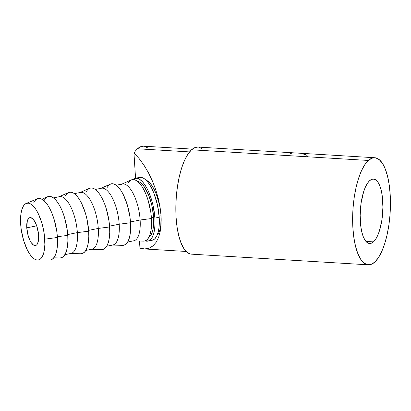 <?xml version="1.0" encoding="UTF-8"?>
<svg xmlns="http://www.w3.org/2000/svg" width="411" height="411" viewBox="0 0 411 411"><rect width="100%" height="100%" fill="white"/><g stroke="black" fill="none" stroke-linecap="round" stroke-linejoin="round"><path stroke-width="0.62" d="M373.465 241.868A32.279 11.231 -86.5 0 1 369.597 243.502A32.279 11.231 -86.5 0 1 360.159 216.088A32.279 11.231 -86.5 0 1 369.617 180.691L367.465 183.26L365.471 186.907L363.709 191.49L361.146 202.731L360.164 215.272L360.915 227.206L361.916 232.369L363.283 236.715L364.973 240.091L366.91 242.356L369.027 243.425L371.241 243.261L373.465 241.868L375.618 239.3L377.611 235.652L379.374 231.069L381.937 219.828L382.913 207.288L382.163 195.353L381.167 190.195L379.795 185.844L378.11 182.474L376.173 180.208L374.056 179.134L371.842 179.299L369.617 180.691A32.279 11.231 -86.5 0 1 373.486 179.057A32.279 11.231 -86.5 0 1 382.918 206.471A32.279 11.231 -86.5 0 1 373.465 241.868L365.954 241.416L373.465 241.868M26.777 227.853A14.241 5.389 78.6 0 1 29.895 217.63A14.241 5.389 78.6 0 1 38.629 235.323L38.5 240.204L37.493 243.774L36.702 244.884L35.752 245.485L33.553 245.084L31.221 242.629L30.116 240.733L28.246 235.981L26.777 227.853L27.306 220.984L28.703 218.292L29.649 217.691L30.712 217.625L33.024 219.084L35.289 222.443L37.16 227.201L38.629 235.323A14.241 5.389 78.6 0 1 35.51 245.552A14.241 5.389 78.6 0 1 26.777 227.853L36.723 225.855L26.777 227.853M161.05 215.79L159.129 216.176L161.05 215.79L161.133 223.779L160.326 230.982L158.667 237.188L156.195 242.213L152.984 245.906L149.126 248.172L144.739 248.938L139.951 248.182L139.499 241.026L139.951 248.182L144.739 248.938L149.126 248.172L152.984 245.906L156.195 242.213L158.667 237.188L160.326 230.982L161.133 223.779L161.05 215.79L160.48 210.288L159.473 204.709L156.303 194.162L152.019 185.751L149.661 182.761L146.028 180.11A28.955 10.963 -101.4 0 1 161.05 215.79A28.955 10.963 -101.4 0 1 157.12 235.241L158.744 232.965L159.977 229.754L160.793 225.711L161.05 215.79L160.09 207.247L161.05 215.79M143.691 146.177L141.019 146.557L137.485 148.772L189.543 151.911L137.485 148.772A51.267 17.837 93.5 0 0 133.96 153.01L139.052 158.482L143.901 165.073L148.371 172.589L152.332 180.809L155.666 189.497L158.276 198.395L160.09 207.247L158.276 198.395L155.666 189.497L152.332 180.809L148.371 172.589L143.901 165.073L139.052 158.482L133.96 153.01L135.548 178.215L133.96 153.01A51.267 17.837 93.5 0 1 137.485 148.772A51.267 17.837 93.5 0 1 143.624 146.177L192.343 149.111M368.343 160.454A53.641 18.665 -86.5 0 1 374.77 157.737A53.641 18.665 -86.5 0 1 390.45 203.291A53.641 18.665 -86.5 0 1 374.74 262.11L371.041 264.422L367.362 264.699L363.848 262.917L360.622 259.151L357.822 253.551L355.546 246.323L353.886 237.748L352.905 228.156L352.638 217.912L353.1 207.421L354.267 197.075L356.101 187.272L358.526 178.395L361.454 170.781L364.768 164.719L368.343 160.454L372.042 158.137L375.721 157.865L379.235 159.643L382.456 163.408L385.261 169.008L387.537 176.237L389.196 184.811L390.178 194.408L390.445 204.647L389.982 215.143L388.811 225.49L386.982 235.287L384.552 244.165L381.629 251.784L378.315 257.841L374.74 262.11A53.641 18.665 -86.5 0 1 368.313 264.823A53.641 18.665 -86.5 0 1 352.633 219.274A53.641 18.665 -86.5 0 1 368.343 160.454L191.536 149.789L368.343 160.454M374.77 157.737L197.963 147.076A53.641 18.665 93.5 0 0 191.536 149.789A53.641 18.665 93.5 0 0 175.826 208.608A53.641 18.665 93.5 0 0 191.505 254.162L368.313 264.823M147.883 241.103L152.188 240.235A32.043 12.13 -101.4 0 0 159.201 217.229L154.896 218.097A32.043 12.13 78.6 0 1 147.883 241.103A32.043 12.13 78.6 0 1 145.175 240.882L148.428 240.959L150.56 239.603L152.342 237.101L153.709 233.546L154.608 229.076L155.009 223.856L154.896 218.097L159.201 217.229A32.043 12.13 -101.4 0 0 139.55 177.408L135.245 178.276A32.043 12.13 78.6 0 1 154.896 218.097L153.149 205.839L151.587 199.813L149.64 194.167L147.379 189.117L144.898 184.858L142.288 181.549L139.653 179.33L137.089 178.271L134.695 178.42L132.568 179.777M37.586 260.06L49.669 260.045A31.328 11.862 -101.4 0 0 57.417 237.46L44.748 239.187A28.955 10.963 78.6 0 1 37.586 260.06A28.955 10.963 78.6 0 1 20.653 223.99A28.955 10.963 78.6 0 1 26.196 203.445A28.955 10.963 78.6 0 1 44.748 239.187L57.417 237.46L57.535 243.091L57.139 248.193L56.261 252.565L54.92 256.043L53.178 258.488L51.098 259.814L49.613 260.045M53.784 257.815L59.903 257.959A31.328 11.862 -101.4 0 0 67.769 235.375L57.37 236.715L67.769 235.375L67.882 241.01L67.491 246.112L66.613 250.484L65.272 253.962L63.53 256.407L61.45 257.728L59.852 257.959M64.887 254.65L71.021 253.417A28.955 10.963 -101.4 0 0 77.355 232.626L67.712 234.568L77.355 232.626A28.955 10.963 78.6 0 1 70.081 253.5L80.823 253.751A31.328 11.862 -101.4 0 0 88.694 231.167L77.355 232.626L88.694 231.167A31.328 11.862 -101.4 0 0 68.514 192.543L58.701 196.931A28.955 10.963 78.6 0 1 77.355 232.626A28.955 10.963 -101.4 0 0 59.595 196.643L53.466 197.876M85.812 250.443L91.941 249.21A28.955 10.963 -101.4 0 0 98.28 228.418L88.637 230.355L98.28 228.418A28.955 10.963 78.6 0 1 91.006 249.292L101.748 249.539A31.328 11.862 -101.4 0 0 109.619 226.959L98.28 228.418L109.619 226.959L109.732 232.59L109.341 237.692L108.458 242.064L107.122 245.542L105.375 247.987L103.295 249.313L101.702 249.539M106.732 246.235L112.866 244.997A28.955 10.963 -101.4 0 0 119.2 224.206L109.562 226.148L119.2 224.206A28.955 10.963 78.6 0 1 111.931 245.079L122.673 245.331A31.328 11.862 -101.4 0 0 130.539 222.747L119.2 224.206L130.539 222.747L130.657 228.382L130.261 233.484L129.383 237.856L128.042 241.334L126.3 243.78L124.22 245.1L122.622 245.331M127.657 242.022L133.791 240.789A28.955 10.963 -101.4 0 0 140.125 219.998L130.487 221.94L140.125 219.998A28.955 10.963 78.6 0 1 132.856 240.872L143.598 241.123A31.328 11.862 -101.4 0 0 151.464 218.539L140.125 219.998L151.464 218.539L151.577 224.175L151.186 229.276L150.308 233.648L148.967 237.121L147.225 239.572L145.145 240.892L143.547 241.123M153.611 217.285L151.407 217.727L153.611 217.285A28.955 10.963 -101.4 0 0 137.495 181.292L139.838 182.253L142.221 184.262L144.58 187.246L148.859 195.662L152.034 206.209L153.611 217.285L153.354 227.206L152.538 231.249L151.305 234.465L148.792 237.45A28.955 10.963 -101.4 0 0 153.611 217.285M127.893 183.517L129.635 181.071L131.715 179.746L134.053 179.597L136.56 180.635L139.139 182.808L141.692 186.039L144.117 190.201L146.326 195.138L148.232 200.66L150.852 212.59L151.464 218.539A31.328 11.862 -101.4 0 0 131.284 179.915L121.476 184.303A28.955 10.963 78.6 0 1 140.125 219.998A28.955 10.963 -101.4 0 0 122.37 184.015L116.236 185.248M106.968 187.724L108.71 185.279L110.79 183.958L113.133 183.809L115.64 184.842L118.219 187.015L120.767 190.247L123.197 194.413L127.307 204.868L129.927 216.797L130.539 222.747A31.328 11.862 -101.4 0 0 110.359 184.123L100.551 188.51A28.955 10.963 78.6 0 1 119.2 224.206A28.955 10.963 -101.4 0 0 101.445 188.223L95.311 189.456M86.043 191.932L87.79 189.486L89.87 188.166L92.208 188.017L94.715 189.05L97.294 191.223L99.847 194.454L102.272 198.621L104.481 203.558L106.382 209.081L109.002 221.01L109.619 226.959A31.328 11.862 -101.4 0 0 89.439 188.336L79.626 192.718A28.955 10.963 78.6 0 1 98.28 228.418A28.955 10.963 -101.4 0 0 80.52 192.43L74.386 193.668M65.123 196.145L66.865 193.699L68.945 192.374L71.283 192.225L73.79 193.262L76.369 195.436L78.922 198.667L81.347 202.829L85.457 213.288L86.988 219.181L88.694 231.167L88.807 236.803L88.416 241.904L87.533 246.276L86.197 249.749L84.455 252.2L82.375 253.52L80.777 253.751M44.198 200.352L45.94 197.907L48.02 196.581L50.358 196.437L52.865 197.47L55.444 199.643L57.997 202.875L60.422 207.041L62.631 211.978L64.537 217.496L67.157 229.425L67.769 235.375A31.328 11.862 -101.4 0 0 47.589 196.751L42.004 199.248M33.846 202.433L35.587 199.987L37.668 198.667L40.011 198.518L42.518 199.551L45.097 201.724L47.645 204.955L50.07 209.122L52.279 214.059L54.185 219.582L56.805 231.511L57.417 237.46A31.328 11.862 -101.4 0 0 37.344 198.785L26.196 203.445M20.653 223.99L21.223 229.492L23.643 240.517L27.445 250.181L29.69 254.034L32.048 257.019L34.426 259.028L36.749 259.983L38.906 259.844L40.833 258.622L42.441 256.361L43.679 253.15L44.496 249.107L44.856 244.391L44.183 233.684L43.17 228.105L41.763 222.659L37.961 212.996L35.716 209.148L33.358 206.158L30.974 204.149L28.657 203.198L26.499 203.332L24.573 204.555L22.965 206.815L21.726 210.026L20.91 214.069L20.653 223.99M132.835 179.525A32.043 12.13 78.6 0 1 135.245 178.276M152.738 240.091L154.865 238.74L156.648 236.238L158.014 232.683L158.918 228.208L159.319 222.993L159.201 217.229L157.454 204.971L153.945 193.298L151.69 188.248L149.208 183.989L146.599 180.686L143.958 178.461L141.394 177.403L139.514 177.418M301.458 153.771C304.263 154.146 306.144 154.736 307.089 155.538L307.613 156.606M290.192 153.729L291.625 153.18M198.03 147.076L195.235 147.477L191.536 149.789L187.966 154.058L184.652 160.115L181.724 167.729L179.299 176.612L177.465 186.409L176.293 196.756L175.836 207.252L176.098 217.491L177.079 227.083L178.744 235.662L181.015 242.886L183.82 248.491L187.041 252.256L190.56 254.034M202.433 148.982L198.914 147.2M147.893 147.996L144.533 146.295M186.168 251.465L143.927 248.917"/></g></svg>
